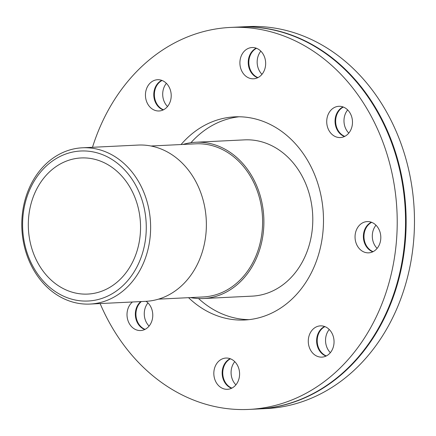 <?xml version="1.0" encoding="UTF-8"?>
<svg xmlns="http://www.w3.org/2000/svg" width="436" height="436" viewBox="0 0 436 436"><rect width="100%" height="100%" fill="white"/><g stroke="black" fill="none" stroke-linecap="round" stroke-linejoin="round"><path stroke-width="0.65" d="M182.94 144.447A78.224 64.386 87.2 0 1 195.66 142.256A78.224 64.386 87.2 0 1 263.785 217.248A78.224 64.386 87.2 0 1 203.301 298.524A78.224 64.386 87.2 0 1 192.963 298.017A78.224 64.386 87.2 0 1 190.423 297.586M151.009 146.006L195.737 143.82A76.66 63.095 87.2 0 1 262.499 217.308A76.66 63.095 87.2 0 1 203.22 296.96L158.497 299.145M90.023 304.061L145.777 301.336A78.224 64.386 -92.8 0 0 206.261 220.06A78.224 64.386 -92.8 0 0 138.136 145.068L82.388 147.793A78.224 64.386 -92.8 0 0 21.8 222.791A78.224 64.386 -92.8 0 0 79.69 303.554A78.224 64.386 -92.8 0 0 90.023 304.061A78.224 64.386 -92.8 0 0 150.513 222.785A78.224 64.386 -92.8 0 0 82.388 147.793M78.175 300.535A75.096 61.808 87.2 0 1 34.275 180.94A75.096 61.808 87.2 0 1 140.844 196.565A75.096 61.808 87.2 0 1 78.175 300.535M203.301 298.524L252.193 296.131A78.224 64.386 -92.8 0 0 312.683 214.855A78.224 64.386 -92.8 0 0 244.558 139.869L195.66 142.256M78.753 293.635A68.141 56.086 -92.8 0 0 87.756 294.077A68.141 56.086 -92.8 0 0 140.539 228.747A68.141 56.086 -92.8 0 0 90.11 158.388A68.141 56.086 -92.8 0 0 81.107 157.952A68.141 56.086 -92.8 0 0 28.324 223.281A68.141 56.086 -92.8 0 0 78.753 293.635M144.779 329.496A15.647 12.878 87.2 0 1 138.239 324.155A15.647 12.878 87.2 0 1 140.774 301.581M141.362 301.548A15.647 12.878 -92.8 0 0 138.828 324.128A15.647 12.878 -92.8 0 0 145.068 329.354M163.217 109.927A15.647 12.878 87.2 0 1 156.677 104.591A15.647 12.878 87.2 0 1 158.519 82.633A15.647 12.878 87.2 0 1 161.772 80.36M162.072 80.475A15.647 12.878 -92.8 0 0 159.113 82.606A15.647 12.878 -92.8 0 0 157.265 104.564A15.647 12.878 -92.8 0 0 163.505 109.785M257.671 77.744A15.647 12.878 87.2 0 1 248.297 60.877A15.647 12.878 87.2 0 1 256.226 48.178M256.531 48.292A15.647 12.878 -92.8 0 0 248.891 60.849A15.647 12.878 -92.8 0 0 257.965 77.603M344.489 136.506A15.647 12.878 87.2 0 1 337.949 131.171A15.647 12.878 87.2 0 1 339.791 109.213A15.647 12.878 87.2 0 1 343.045 106.94M343.35 107.054A15.647 12.878 -92.8 0 0 340.385 109.185A15.647 12.878 -92.8 0 0 338.543 131.143A15.647 12.878 -92.8 0 0 344.783 136.364M372.818 251.795A15.647 12.878 87.2 0 1 363.444 234.928A15.647 12.878 87.2 0 1 371.368 222.229M371.674 222.344A15.647 12.878 -92.8 0 0 364.033 234.9A15.647 12.878 -92.8 0 0 373.107 251.654M326.052 356.076A15.647 12.878 87.2 0 1 316.89 344.004A15.647 12.878 87.2 0 1 321.354 328.782A15.647 12.878 87.2 0 1 324.607 326.51M324.913 326.624A15.647 12.878 -92.8 0 0 321.948 328.749A15.647 12.878 -92.8 0 0 317.446 343.786A15.647 12.878 -92.8 0 0 326.346 355.934M147.951 302.906A15.647 12.878 -92.8 0 0 149.085 326.079M166.389 83.336A15.647 12.878 -92.8 0 0 165.598 104.155A15.647 12.878 -92.8 0 0 167.522 106.515M260.848 51.154A15.647 12.878 -92.8 0 0 257.224 60.441A15.647 12.878 -92.8 0 0 261.982 74.333M347.666 109.921A15.647 12.878 -92.8 0 0 348.8 133.094M375.99 225.205A15.647 12.878 -92.8 0 0 377.124 248.384M329.229 329.485A15.647 12.878 -92.8 0 0 330.363 352.664M231.598 388.258A15.647 12.878 87.2 0 1 222.18 373.903A15.647 12.878 87.2 0 1 230.154 358.692M230.453 358.806A15.647 12.878 -92.8 0 0 222.774 373.87A15.647 12.878 -92.8 0 0 231.887 388.116M234.77 361.667A15.647 12.878 -92.8 0 0 235.903 384.846M146.044 301.32A15.647 12.878 87.2 0 1 148.033 327.223A15.647 12.878 87.2 0 1 140.654 330.543A15.647 12.878 87.2 0 1 127.737 319.817A15.647 12.878 87.2 0 1 132.44 301.985M148.344 105A15.647 12.878 87.2 0 1 146.529 88.786A15.647 12.878 87.2 0 1 157.565 79.723A15.647 12.878 87.2 0 1 171.19 94.721A15.647 12.878 87.2 0 1 159.091 110.973A15.647 12.878 87.2 0 1 148.344 105M239.964 61.285A15.647 12.878 87.2 0 1 252.019 47.54A15.647 12.878 87.2 0 1 265.644 62.533A15.647 12.878 87.2 0 1 253.545 78.791A15.647 12.878 87.2 0 1 239.964 61.285M331.458 109.621A15.647 12.878 87.2 0 1 338.837 106.302A15.647 12.878 87.2 0 1 352.462 121.301A15.647 12.878 87.2 0 1 340.369 137.553A15.647 12.878 87.2 0 1 327.6 127.328A15.647 12.878 87.2 0 1 331.458 109.621M369.232 221.69A15.647 12.878 87.2 0 1 380.808 237.843A15.647 12.878 87.2 0 1 368.693 252.842A15.647 12.878 87.2 0 1 355.068 237.843A15.647 12.878 87.2 0 1 367.161 221.592A15.647 12.878 87.2 0 1 369.232 221.69M331.153 331.845A15.647 12.878 87.2 0 1 332.962 348.053A15.647 12.878 87.2 0 1 321.926 357.122A15.647 12.878 87.2 0 1 308.301 342.124A15.647 12.878 87.2 0 1 320.4 325.866A15.647 12.878 87.2 0 1 331.153 331.845M239.528 375.56A15.647 12.878 87.2 0 1 227.472 389.304A15.647 12.878 87.2 0 1 213.847 374.306A15.647 12.878 87.2 0 1 225.946 358.054A15.647 12.878 87.2 0 1 239.528 375.56M257.709 408.99A191.219 157.385 -92.8 0 0 258.008 408.973L266.341 408.57A191.219 157.385 -92.8 0 0 414.2 209.896A191.219 157.385 -92.8 0 0 247.67 26.591L239.337 26.994A191.219 157.385 -92.8 0 0 239.037 27.01M258.008 408.973A191.219 157.385 -92.8 0 0 405.867 210.305A191.219 157.385 -92.8 0 0 239.337 26.994M100.127 303.565A191.219 157.385 -92.8 0 0 223.81 408.183A191.219 157.385 -92.8 0 0 249.081 409.409L257.414 409.006A191.219 157.385 -92.8 0 0 405.273 210.332A191.219 157.385 -92.8 0 0 238.743 27.027L230.41 27.43A191.219 157.385 -92.8 0 0 92.487 147.303M249.081 409.409A191.219 157.385 -92.8 0 0 396.945 210.741A191.219 157.385 -92.8 0 0 230.41 27.43M188.559 297.679A101.692 83.701 -92.8 0 0 231.271 319.337A101.692 83.701 -92.8 0 0 244.71 319.991A101.692 83.701 -92.8 0 0 323.474 222.502A101.692 83.701 -92.8 0 0 248.22 117.502A101.692 83.701 -92.8 0 0 234.781 116.848A101.692 83.701 -92.8 0 0 181.076 144.539M198.554 298.54A101.692 83.701 -92.8 0 0 239.898 318.918A101.692 83.701 -92.8 0 0 249.021 319.648M239.102 116.772A101.692 83.701 -92.8 0 0 190.941 142.703"/></g></svg>
